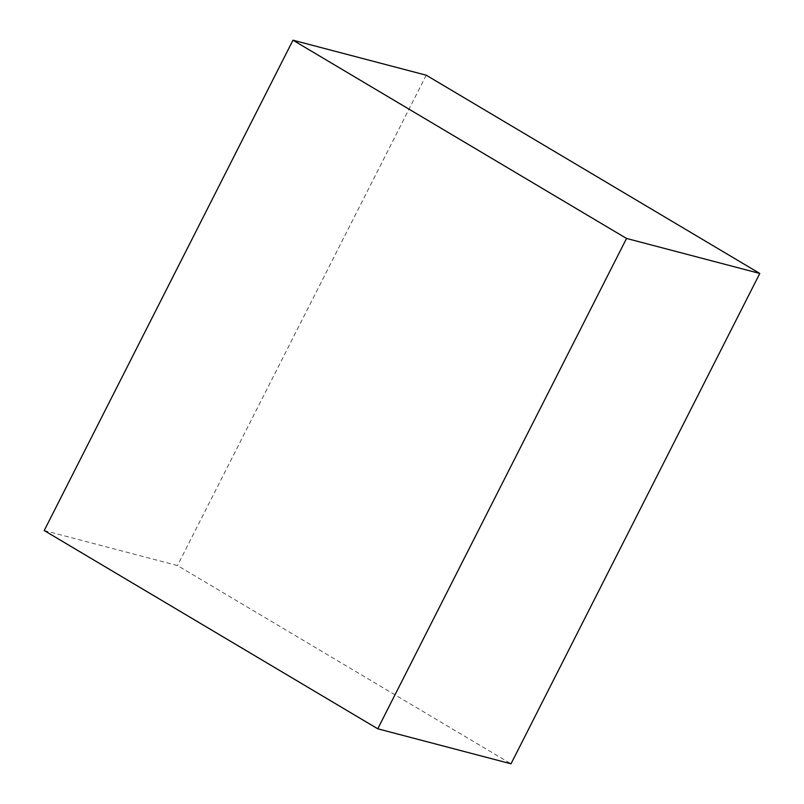 <?xml version="1.0" encoding="UTF-8"?>
<svg xmlns="http://www.w3.org/2000/svg" width="804" height="804" viewBox="0 0 804 804"><rect width="100%" height="100%" fill="white"/><g stroke="black" fill="none" stroke-linecap="round" stroke-linejoin="round"><path stroke-width="0.6" stroke-dasharray="4.02 3.01" d="M44.21 530.539L177.473 565.554L511.022 763.8M426.241 75.204L177.473 565.554"/><path stroke-width="1.21" d="M759.79 273.46L626.527 238.446L377.759 728.796L44.21 530.539L292.978 40.2L426.241 75.204L759.79 273.46L511.022 763.8L377.759 728.796M626.527 238.446L292.978 40.2"/></g></svg>
